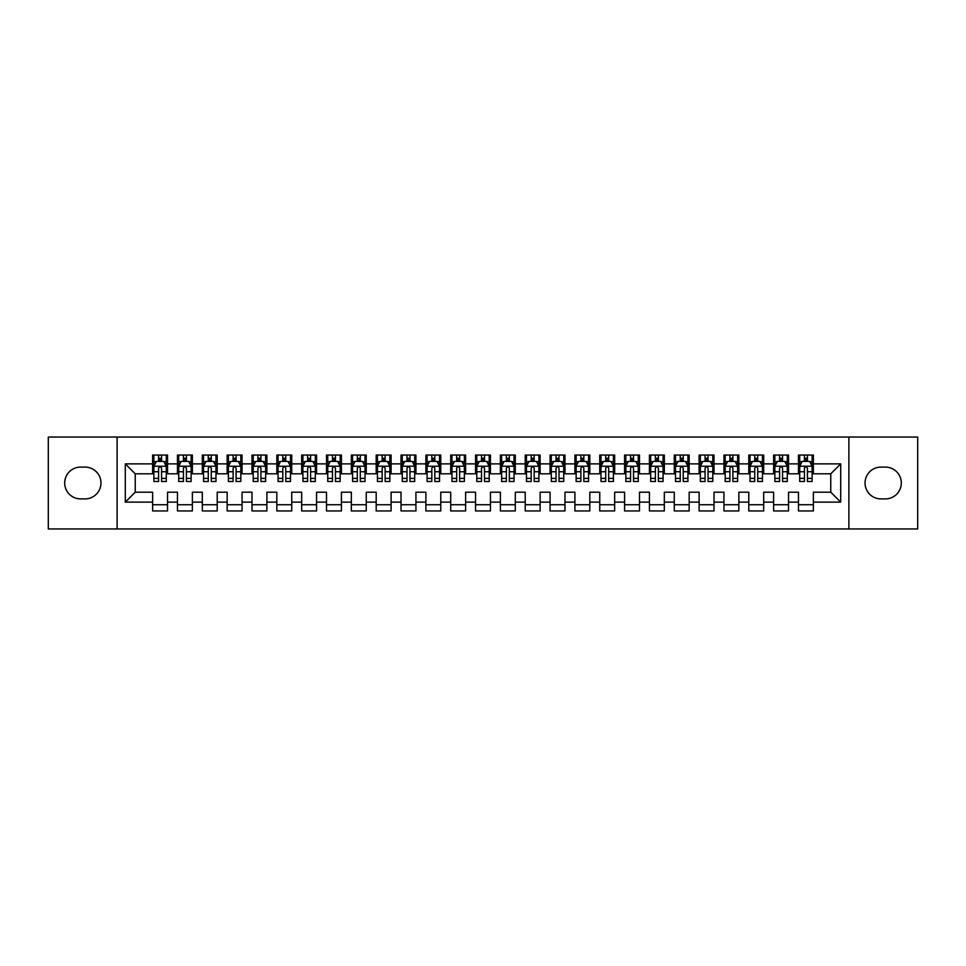 <?xml version="1.0" encoding="UTF-8"?>
<svg xmlns="http://www.w3.org/2000/svg" width="966" height="966" viewBox="0 0 966 966"><rect width="100%" height="100%" fill="white"/><g stroke="black" fill="none" stroke-linecap="round" stroke-linejoin="round"><path stroke-width="1.45" d="M848.897 528.957L917.7 528.957L917.7 437.043L848.897 437.043L848.897 528.957L117.103 528.957L117.103 437.043L48.3 437.043L48.3 528.957L117.103 528.957M848.897 437.043L117.103 437.043M125.302 502.127L125.302 463.873L152.628 463.873L152.628 473.811L135.24 473.811L135.24 492.189L125.302 502.127L152.628 502.127L152.628 510.942L167.529 510.942L167.529 502.127L177.466 502.127L177.466 510.942L192.367 510.942L192.367 502.127L202.305 502.127L202.305 510.942L217.217 510.942L217.217 502.127L227.143 502.127L227.143 510.942L242.055 510.942L242.055 502.127L251.993 502.127L251.993 510.942L266.894 510.942L266.894 502.127L276.831 502.127L276.831 510.942L291.732 510.942L291.732 502.127L301.67 502.127L301.67 510.942L316.57 510.942L316.57 502.127L326.508 502.127L326.508 510.942L341.409 510.942L341.409 502.127L351.346 502.127L351.346 510.942L366.247 510.942L366.247 502.127L376.185 502.127L376.185 510.942L391.097 510.942L391.097 502.127L401.023 502.127L401.023 510.942L415.935 510.942L415.935 502.127L425.873 502.127L425.873 510.942L440.774 510.942L440.774 502.127L450.711 502.127L450.711 510.942L465.612 510.942L465.612 502.127L475.55 502.127L475.55 510.942L490.45 510.942L490.45 502.127L500.388 502.127L500.388 510.942L515.289 510.942L515.289 502.127L525.226 502.127L525.226 510.942L540.127 510.942L540.127 502.127L550.065 502.127L550.065 510.942L564.977 510.942L564.977 502.127L574.903 502.127L574.903 510.942L589.815 510.942L589.815 502.127L599.753 502.127L599.753 510.942L614.654 510.942L614.654 502.127L624.591 502.127L624.591 510.942L639.492 510.942L639.492 502.127L649.43 502.127L649.43 510.942L664.33 510.942L664.33 502.127L674.268 502.127L674.268 510.942L689.169 510.942L689.169 502.127L699.106 502.127L699.106 510.942L714.007 510.942L714.007 502.127L723.945 502.127L723.945 510.942L738.857 510.942L738.857 502.127L748.783 502.127L748.783 510.942L763.695 510.942L763.695 502.127L773.633 502.127L773.633 510.942L788.534 510.942L788.534 502.127L798.471 502.127L798.471 510.942L813.372 510.942L813.372 492.189L830.76 492.189L830.76 473.811L813.372 473.811L813.372 463.873L840.698 463.873L840.698 502.127L813.372 502.127M813.372 463.873L813.372 455.058L798.471 455.058L798.471 463.873L788.534 463.873L788.534 455.058L773.633 455.058L773.633 463.873L763.695 463.873L763.695 455.058L748.783 455.058L748.783 463.873L738.857 463.873L738.857 455.058L723.945 455.058L723.945 463.873L714.007 463.873L714.007 455.058L699.106 455.058L699.106 463.873L689.169 463.873L689.169 455.058L674.268 455.058L674.268 463.873L664.33 463.873L664.33 455.058L649.43 455.058L649.43 463.873L639.492 463.873L639.492 455.058L624.591 455.058L624.591 463.873L614.654 463.873L614.654 455.058L599.753 455.058L599.753 463.873L589.815 463.873L589.815 455.058L574.903 455.058L574.903 463.873L564.977 463.873L564.977 455.058L550.065 455.058L550.065 463.873L540.127 463.873L540.127 455.058L525.226 455.058L525.226 463.873L515.289 463.873L515.289 455.058L500.388 455.058L500.388 463.873L490.45 463.873L490.45 455.058L475.55 455.058L475.55 463.873L465.612 463.873L465.612 455.058L450.711 455.058L450.711 463.873L440.774 463.873L440.774 455.058L425.873 455.058L425.873 463.873L415.935 463.873L415.935 455.058L401.023 455.058L401.023 463.873L391.097 463.873L391.097 455.058L376.185 455.058L376.185 463.873L366.247 463.873L366.247 455.058L351.346 455.058L351.346 463.873L341.409 463.873L341.409 455.058L326.508 455.058L326.508 463.873L316.57 463.873L316.57 455.058L301.67 455.058L301.67 463.873L291.732 463.873L291.732 455.058L276.831 455.058L276.831 463.873L266.894 463.873L266.894 455.058L251.993 455.058L251.993 463.873L242.055 463.873L242.055 455.058L227.143 455.058L227.143 463.873L217.217 463.873L217.217 455.058L202.305 455.058L202.305 463.873L192.367 463.873L192.367 455.058L177.466 455.058L177.466 463.873L167.529 463.873L167.529 455.058L152.628 455.058L152.628 463.873M788.534 502.127L788.534 492.189L798.471 492.189L798.471 502.127M840.698 463.873L830.76 473.811M763.695 502.127L763.695 492.189L773.633 492.189L773.633 502.127M798.471 463.873L798.471 473.811L788.534 473.811L788.534 463.873M738.857 502.127L738.857 492.189L748.783 492.189L748.783 502.127M773.633 463.873L773.633 473.811L763.695 473.811L763.695 463.873M714.007 502.127L714.007 492.189L723.945 492.189L723.945 502.127M748.783 463.873L748.783 473.811L738.857 473.811L738.857 463.873M689.169 502.127L689.169 492.189L699.106 492.189L699.106 502.127M723.945 463.873L723.945 473.811L714.007 473.811L714.007 463.873M664.33 502.127L664.33 492.189L674.268 492.189L674.268 502.127M699.106 463.873L699.106 473.811L689.169 473.811L689.169 463.873M639.492 502.127L639.492 492.189L649.43 492.189L649.43 502.127M674.268 463.873L674.268 473.811L664.33 473.811L664.33 463.873M614.654 502.127L614.654 492.189L624.591 492.189L624.591 502.127M649.43 463.873L649.43 473.811L639.492 473.811L639.492 463.873M589.815 502.127L589.815 492.189L599.753 492.189L599.753 502.127M624.591 463.873L624.591 473.811L614.654 473.811L614.654 463.873M564.977 502.127L564.977 492.189L574.903 492.189L574.903 502.127M599.753 463.873L599.753 473.811L589.815 473.811L589.815 463.873M540.127 502.127L540.127 492.189L550.065 492.189L550.065 502.127M574.903 463.873L574.903 473.811L564.977 473.811L564.977 463.873M515.289 502.127L515.289 492.189L525.226 492.189L525.226 502.127M550.065 463.873L550.065 473.811L540.127 473.811L540.127 463.873M490.45 502.127L490.45 492.189L500.388 492.189L500.388 502.127M525.226 463.873L525.226 473.811L515.289 473.811L515.289 463.873M465.612 502.127L465.612 492.189L475.55 492.189L475.55 502.127M500.388 463.873L500.388 473.811L490.45 473.811L490.45 463.873M440.774 502.127L440.774 492.189L450.711 492.189L450.711 502.127M475.55 463.873L475.55 473.811L465.612 473.811L465.612 463.873M415.935 502.127L415.935 492.189L425.873 492.189L425.873 502.127M450.711 463.873L450.711 473.811L440.774 473.811L440.774 463.873M391.097 502.127L391.097 492.189L401.023 492.189L401.023 502.127M425.873 463.873L425.873 473.811L415.935 473.811L415.935 463.873M366.247 502.127L366.247 492.189L376.185 492.189L376.185 502.127M401.023 463.873L401.023 473.811L391.097 473.811L391.097 463.873M341.409 502.127L341.409 492.189L351.346 492.189L351.346 502.127M376.185 463.873L376.185 473.811L366.247 473.811L366.247 463.873M316.57 502.127L316.57 492.189L326.508 492.189L326.508 502.127M351.346 463.873L351.346 473.811L341.409 473.811L341.409 463.873M291.732 502.127L291.732 492.189L301.67 492.189L301.67 502.127M326.508 463.873L326.508 473.811L316.57 473.811L316.57 463.873M266.894 502.127L266.894 492.189L276.831 492.189L276.831 502.127M301.67 463.873L301.67 473.811L291.732 473.811L291.732 463.873M242.055 502.127L242.055 492.189L251.993 492.189L251.993 502.127M276.831 463.873L276.831 473.811L266.894 473.811L266.894 463.873M217.217 502.127L217.217 492.189L227.143 492.189L227.143 502.127M251.993 463.873L251.993 473.811L242.055 473.811L242.055 463.873M192.367 502.127L192.367 492.189L202.305 492.189L202.305 502.127M227.143 463.873L227.143 473.811L217.217 473.811L217.217 463.873M167.529 502.127L167.529 492.189L177.466 492.189L177.466 502.127M202.305 463.873L202.305 473.811L192.367 473.811L192.367 463.873M135.24 492.189L152.628 492.189L152.628 502.127M177.466 463.873L177.466 473.811L167.529 473.811L167.529 463.873M798.471 461.265L799.715 461.265M812.128 461.265L813.372 461.265M773.633 461.265L774.865 461.265M787.29 461.265L788.534 461.265M748.783 461.265L750.027 461.265M762.452 461.265L763.695 461.265M723.945 461.265L725.188 461.265M737.613 461.265L738.857 461.265M699.106 461.265L700.35 461.265M712.775 461.265L714.007 461.265M674.268 461.265L675.512 461.265M687.925 461.265L689.169 461.265M649.43 461.265L650.673 461.265M663.087 461.265L664.33 461.265M624.591 461.265L625.835 461.265M638.248 461.265L639.492 461.265M599.753 461.265L600.985 461.265M613.41 461.265L614.654 461.265M574.903 461.265L576.147 461.265M588.572 461.265L589.815 461.265M550.065 461.265L551.308 461.265M563.733 461.265L564.977 461.265M525.226 461.265L526.47 461.265M538.895 461.265L540.127 461.265M500.388 461.265L501.632 461.265M514.045 461.265L515.289 461.265M475.55 461.265L476.793 461.265M489.207 461.265L490.45 461.265M450.711 461.265L451.955 461.265M464.368 461.265L465.612 461.265M425.873 461.265L427.105 461.265M439.53 461.265L440.774 461.265M401.023 461.265L402.267 461.265M414.692 461.265L415.935 461.265M376.185 461.265L377.428 461.265M389.853 461.265L391.097 461.265M351.346 461.265L352.59 461.265M365.015 461.265L366.247 461.265M326.508 461.265L327.752 461.265M340.165 461.265L341.409 461.265M301.67 461.265L302.913 461.265M315.327 461.265L316.57 461.265M276.831 461.265L278.075 461.265M290.488 461.265L291.732 461.265M251.993 461.265L253.225 461.265M265.65 461.265L266.894 461.265M227.143 461.265L228.387 461.265M240.812 461.265L242.055 461.265M202.305 461.265L203.548 461.265M215.973 461.265L217.217 461.265M177.466 461.265L178.71 461.265M191.135 461.265L192.367 461.265M152.628 461.265L153.872 461.265M166.285 461.265L167.529 461.265M152.628 504.735L167.529 504.735M177.466 504.735L192.367 504.735M202.305 504.735L217.217 504.735M227.143 504.735L242.055 504.735M251.993 504.735L266.894 504.735M276.831 504.735L291.732 504.735M301.67 504.735L316.57 504.735M326.508 504.735L341.409 504.735M351.346 504.735L366.247 504.735M376.185 504.735L391.097 504.735M401.023 504.735L415.935 504.735M425.873 504.735L440.774 504.735M450.711 504.735L465.612 504.735M475.55 504.735L490.45 504.735M500.388 504.735L515.289 504.735M525.226 504.735L540.127 504.735M550.065 504.735L564.977 504.735M574.903 504.735L589.815 504.735M599.753 504.735L614.654 504.735M624.591 504.735L639.492 504.735M649.43 504.735L664.33 504.735M674.268 504.735L689.169 504.735M699.106 504.735L714.007 504.735M723.945 504.735L738.857 504.735M748.783 504.735L763.695 504.735M773.633 504.735L788.534 504.735M798.471 504.735L813.372 504.735M125.302 463.873L135.24 473.811M830.76 492.189L840.698 502.127M80.589 467.097A15.903 15.903 0 0 0 64.698 483A15.903 15.903 0 0 0 80.589 498.903L85.068 498.903A15.903 15.903 0 0 0 100.959 483A15.903 15.903 0 0 0 85.068 467.097L80.589 467.097M885.411 498.903A15.903 15.903 0 0 0 901.302 483A15.903 15.903 0 0 0 885.411 467.097L880.932 467.097A15.903 15.903 0 0 0 865.041 483A15.903 15.903 0 0 0 880.932 498.903L885.411 498.903M161.576 458.282L158.593 458.282M166.285 478.399L161.576 478.399L161.576 481.515L166.285 481.515L166.285 466.361L163.809 461.386L156.359 461.386L153.872 466.361L153.872 481.515L158.593 481.515L158.593 478.399L153.872 478.399M153.872 466.361L153.872 455.058M166.285 466.361L166.285 455.058M158.593 461.386L158.593 455.058M161.576 455.058L161.576 461.386M161.576 478.399L161.576 468.22C160.573 466.3 159.583 466.3 158.593 468.22L158.593 478.399M161.576 461.265L158.593 461.265M186.414 458.282L183.431 458.282M191.135 478.399L186.414 478.399L186.414 481.515L191.135 481.515L191.135 466.361L188.648 461.386L181.197 461.386L178.71 466.361L178.71 481.515L183.431 481.515L183.431 478.399L178.71 478.399M178.71 466.361L178.71 455.058M191.135 466.361L191.135 455.058M183.431 461.386L183.431 455.058M186.414 455.058L186.414 461.386M186.414 478.399L186.414 468.22C185.424 466.3 184.421 466.3 183.431 468.22L183.431 478.399M186.414 461.265L183.431 461.265M211.252 458.282L208.27 458.282M215.973 478.399L211.252 478.399L211.252 481.515L215.973 481.515L215.973 466.361L213.486 461.386L206.036 461.386L203.548 466.361L203.548 481.515L208.27 481.515L208.27 478.399L203.548 478.399M203.548 466.361L203.548 455.058M215.973 466.361L215.973 455.058M208.27 461.386L208.27 455.058M211.252 455.058L211.252 461.386M211.252 478.399L211.252 468.22C210.262 466.3 209.26 466.3 208.27 468.22L208.27 478.399M211.252 461.265L208.27 461.265M236.09 458.282L233.108 458.282M240.812 478.399L236.09 478.399L236.09 481.515L240.812 481.515L240.812 466.361L238.324 461.386L230.874 461.386L228.387 466.361L228.387 481.515L233.108 481.515L233.108 478.399L228.387 478.399M228.387 466.361L228.387 455.058M240.812 466.361L240.812 455.058M233.108 461.386L233.108 455.058M236.09 455.058L236.09 461.386M236.09 478.399L236.09 468.22C235.1 466.3 234.11 466.3 233.108 468.22L233.108 478.399M236.09 461.265L233.108 461.265M260.929 458.282L257.946 458.282M265.65 478.399L260.929 478.399L260.929 481.515L265.65 481.515L265.65 466.361L263.163 461.386L255.712 461.386L253.225 466.361L253.225 481.515L257.946 481.515L257.946 478.399L253.225 478.399M253.225 466.361L253.225 455.058M265.65 466.361L265.65 455.058M257.946 461.386L257.946 455.058M260.929 455.058L260.929 461.386M260.929 478.399L260.929 468.22C259.939 466.3 258.948 466.3 257.946 468.22L257.946 478.399M260.929 461.265L257.946 461.265M285.767 458.282L282.784 458.282M290.488 478.399L285.767 478.399L285.767 481.515L290.488 481.515L290.488 466.361L288.001 461.386L280.551 461.386L278.075 466.361L278.075 481.515L282.784 481.515L282.784 478.399L278.075 478.399M278.075 466.361L278.075 455.058M290.488 466.361L290.488 455.058M282.784 461.386L282.784 455.058M285.767 455.058L285.767 461.386M285.767 478.399L285.767 468.22C284.777 466.3 283.787 466.3 282.784 468.22L282.784 478.399M285.767 461.265L282.784 461.265M310.605 458.282L307.635 458.282M315.327 478.399L310.605 478.399L310.605 481.515L315.327 481.515L315.327 466.361L312.851 461.386L305.389 461.386L302.913 466.361L302.913 481.515L307.635 481.515L307.635 478.399L302.913 478.399M302.913 466.361L302.913 455.058M315.327 466.361L315.327 455.058M307.635 461.386L307.635 455.058M310.605 455.058L310.605 461.386M310.605 478.399L310.605 468.22C309.615 466.3 308.625 466.3 307.635 468.22L307.635 478.399M310.605 461.265L307.635 461.265M335.456 458.282L332.473 458.282M340.165 478.399L335.456 478.399L335.456 481.515L340.165 481.515L340.165 466.361L337.689 461.386L330.239 461.386L327.752 466.361L327.752 481.515L332.473 481.515L332.473 478.399L327.752 478.399M327.752 466.361L327.752 455.058M340.165 466.361L340.165 455.058M332.473 461.386L332.473 455.058M335.456 455.058L335.456 461.386M335.456 478.399L335.456 468.22C334.453 466.3 333.463 466.3 332.473 468.22L332.473 478.399M335.456 461.265L332.473 461.265M360.294 458.282L357.311 458.282M365.015 478.399L360.294 478.399L360.294 481.515L365.015 481.515L365.015 466.361L362.528 461.386L355.077 461.386L352.59 466.361L352.59 481.515L357.311 481.515L357.311 478.399L352.59 478.399M352.59 466.361L352.59 455.058M365.015 466.361L365.015 455.058M357.311 461.386L357.311 455.058M360.294 455.058L360.294 461.386M360.294 478.399L360.294 468.22C359.304 466.3 358.301 466.3 357.311 468.22L357.311 478.399M360.294 461.265L357.311 461.265M385.132 458.282L382.15 458.282M389.853 478.399L385.132 478.399L385.132 481.515L389.853 481.515L389.853 466.361L387.366 461.386L379.916 461.386L377.428 466.361L377.428 481.515L382.15 481.515L382.15 478.399L377.428 478.399M377.428 466.361L377.428 455.058M389.853 466.361L389.853 455.058M382.15 461.386L382.15 455.058M385.132 455.058L385.132 461.386M385.132 478.399L385.132 468.22C384.142 466.3 383.14 466.3 382.15 468.22L382.15 478.399M385.132 461.265L382.15 461.265M409.97 458.282L406.988 458.282M414.692 478.399L409.97 478.399L409.97 481.515L414.692 481.515L414.692 466.361L412.204 461.386L404.754 461.386L402.267 466.361L402.267 481.515L406.988 481.515L406.988 478.399L402.267 478.399M402.267 466.361L402.267 455.058M414.692 466.361L414.692 455.058M406.988 461.386L406.988 455.058M409.97 455.058L409.97 461.386M409.97 478.399L409.97 468.22C408.98 466.3 407.99 466.3 406.988 468.22L406.988 478.399M409.97 461.265L406.988 461.265M434.809 458.282L431.826 458.282M439.53 478.399L434.809 478.399L434.809 481.515L439.53 481.515L439.53 466.361L437.043 461.386L429.592 461.386L427.105 466.361L427.105 481.515L431.826 481.515L431.826 478.399L427.105 478.399M427.105 466.361L427.105 455.058M439.53 466.361L439.53 455.058M431.826 461.386L431.826 455.058M434.809 455.058L434.809 461.386M434.809 478.399L434.809 468.22C433.819 466.3 432.828 466.3 431.826 468.22L431.826 478.399M434.809 461.265L431.826 461.265M459.647 458.282L456.664 458.282M464.368 478.399L459.647 478.399L459.647 481.515L464.368 481.515L464.368 466.361L461.881 461.386L454.431 461.386L451.955 466.361L451.955 481.515L456.664 481.515L456.664 478.399L451.955 478.399M451.955 466.361L451.955 455.058M464.368 466.361L464.368 455.058M456.664 461.386L456.664 455.058M459.647 455.058L459.647 461.386M459.647 478.399L459.647 468.22C458.657 466.3 457.667 466.3 456.664 468.22L456.664 478.399M459.647 461.265L456.664 461.265M484.485 458.282L481.515 458.282M489.207 478.399L484.485 478.399L484.485 481.515L489.207 481.515L489.207 466.361L486.731 461.386L479.269 461.386L476.793 466.361L476.793 481.515L481.515 481.515L481.515 478.399L476.793 478.399M476.793 466.361L476.793 455.058M489.207 466.361L489.207 455.058M481.515 461.386L481.515 455.058M484.485 455.058L484.485 461.386M484.485 478.399L484.485 468.22C483.495 466.3 482.505 466.3 481.515 468.22L481.515 478.399M484.485 461.265L481.515 461.265M509.336 458.282L506.353 458.282M514.045 478.399L509.336 478.399L509.336 481.515L514.045 481.515L514.045 466.361L511.569 461.386L504.119 461.386L501.632 466.361L501.632 481.515L506.353 481.515L506.353 478.399L501.632 478.399M501.632 466.361L501.632 455.058M514.045 466.361L514.045 455.058M506.353 461.386L506.353 455.058M509.336 455.058L509.336 461.386M509.336 478.399L509.336 468.22C508.333 466.3 507.343 466.3 506.353 468.22L506.353 478.399M509.336 461.265L506.353 461.265M534.174 458.282L531.191 458.282M538.895 478.399L534.174 478.399L534.174 481.515L538.895 481.515L538.895 466.361L536.408 461.386L528.957 461.386L526.47 466.361L526.47 481.515L531.191 481.515L531.191 478.399L526.47 478.399M526.47 466.361L526.47 455.058M538.895 466.361L538.895 455.058M531.191 461.386L531.191 455.058M534.174 455.058L534.174 461.386M534.174 478.399L534.174 468.22C533.184 466.3 532.181 466.3 531.191 468.22L531.191 478.399M534.174 461.265L531.191 461.265M559.012 458.282L556.03 458.282M563.733 478.399L559.012 478.399L559.012 481.515L563.733 481.515L563.733 466.361L561.246 461.386L553.796 461.386L551.308 466.361L551.308 481.515L556.03 481.515L556.03 478.399L551.308 478.399M551.308 466.361L551.308 455.058M563.733 466.361L563.733 455.058M556.03 461.386L556.03 455.058M559.012 455.058L559.012 461.386M559.012 478.399L559.012 468.22C558.022 466.3 557.02 466.3 556.03 468.22L556.03 478.399M559.012 461.265L556.03 461.265M583.85 458.282L580.868 458.282M588.572 478.399L583.85 478.399L583.85 481.515L588.572 481.515L588.572 466.361L586.084 461.386L578.634 461.386L576.147 466.361L576.147 481.515L580.868 481.515L580.868 478.399L576.147 478.399M576.147 466.361L576.147 455.058M588.572 466.361L588.572 455.058M580.868 461.386L580.868 455.058M583.85 455.058L583.85 461.386M583.85 478.399L583.85 468.22C582.86 466.3 581.87 466.3 580.868 468.22L580.868 478.399M583.85 461.265L580.868 461.265M608.689 458.282L605.706 458.282M613.41 478.399L608.689 478.399L608.689 481.515L613.41 481.515L613.41 466.361L610.923 461.386L603.472 461.386L600.985 466.361L600.985 481.515L605.706 481.515L605.706 478.399L600.985 478.399M600.985 466.361L600.985 455.058M613.41 466.361L613.41 455.058M605.706 461.386L605.706 455.058M608.689 455.058L608.689 461.386M608.689 478.399L608.689 468.22C607.699 466.3 606.708 466.3 605.706 468.22L605.706 478.399M608.689 461.265L605.706 461.265M633.527 458.282L630.544 458.282M638.248 478.399L633.527 478.399L633.527 481.515L638.248 481.515L638.248 466.361L635.761 461.386L628.311 461.386L625.835 466.361L625.835 481.515L630.544 481.515L630.544 478.399L625.835 478.399M625.835 466.361L625.835 455.058M638.248 466.361L638.248 455.058M630.544 461.386L630.544 455.058M633.527 455.058L633.527 461.386M633.527 478.399L633.527 468.22C632.537 466.3 631.547 466.3 630.544 468.22L630.544 478.399M633.527 461.265L630.544 461.265M658.365 458.282L655.395 458.282M663.087 478.399L658.365 478.399L658.365 481.515L663.087 481.515L663.087 466.361L660.611 461.386L653.149 461.386L650.673 466.361L650.673 481.515L655.395 481.515L655.395 478.399L650.673 478.399M650.673 466.361L650.673 455.058M663.087 466.361L663.087 455.058M655.395 461.386L655.395 455.058M658.365 455.058L658.365 461.386M658.365 478.399L658.365 468.22C657.375 466.3 656.385 466.3 655.395 468.22L655.395 478.399M658.365 461.265L655.395 461.265M683.216 458.282L680.233 458.282M687.925 478.399L683.216 478.399L683.216 481.515L687.925 481.515L687.925 466.361L685.449 461.386L677.999 461.386L675.512 466.361L675.512 481.515L680.233 481.515L680.233 478.399L675.512 478.399M675.512 466.361L675.512 455.058M687.925 466.361L687.925 455.058M680.233 461.386L680.233 455.058M683.216 455.058L683.216 461.386M683.216 478.399L683.216 468.22C682.213 466.3 681.223 466.3 680.233 468.22L680.233 478.399M683.216 461.265L680.233 461.265M708.054 458.282L705.071 458.282M712.775 478.399L708.054 478.399L708.054 481.515L712.775 481.515L712.775 466.361L710.288 461.386L702.837 461.386L700.35 466.361L700.35 481.515L705.071 481.515L705.071 478.399L700.35 478.399M700.35 466.361L700.35 455.058M712.775 466.361L712.775 455.058M705.071 461.386L705.071 455.058M708.054 455.058L708.054 461.386M708.054 478.399L708.054 468.22C707.064 466.3 706.061 466.3 705.071 468.22L705.071 478.399M708.054 461.265L705.071 461.265M732.892 458.282L729.91 458.282M737.613 478.399L732.892 478.399L732.892 481.515L737.613 481.515L737.613 466.361L735.126 461.386L727.676 461.386L725.188 466.361L725.188 481.515L729.91 481.515L729.91 478.399L725.188 478.399M725.188 466.361L725.188 455.058M737.613 466.361L737.613 455.058M729.91 461.386L729.91 455.058M732.892 455.058L732.892 461.386M732.892 478.399L732.892 468.22C731.902 466.3 730.9 466.3 729.91 468.22L729.91 478.399M732.892 461.265L729.91 461.265M757.73 458.282L754.748 458.282M762.452 478.399L757.73 478.399L757.73 481.515L762.452 481.515L762.452 466.361L759.964 461.386L752.514 461.386L750.027 466.361L750.027 481.515L754.748 481.515L754.748 478.399L750.027 478.399M750.027 466.361L750.027 455.058M762.452 466.361L762.452 455.058M754.748 461.386L754.748 455.058M757.73 455.058L757.73 461.386M757.73 478.399L757.73 468.22C756.74 466.3 755.75 466.3 754.748 468.22L754.748 478.399M757.73 461.265L754.748 461.265M782.569 458.282L779.586 458.282M787.29 478.399L782.569 478.399L782.569 481.515L787.29 481.515L787.29 466.361L784.803 461.386L777.352 461.386L774.865 466.361L774.865 481.515L779.586 481.515L779.586 478.399L774.865 478.399M774.865 466.361L774.865 455.058M787.29 466.361L787.29 455.058M779.586 461.386L779.586 455.058M782.569 455.058L782.569 461.386M782.569 478.399L782.569 468.22C781.579 466.3 780.588 466.3 779.586 468.22L779.586 478.399M782.569 461.265L779.586 461.265M807.407 458.282L804.424 458.282M812.128 478.399L807.407 478.399L807.407 481.515L812.128 481.515L812.128 466.361L809.641 461.386L802.191 461.386L799.715 466.361L799.715 481.515L804.424 481.515L804.424 478.399L799.715 478.399M799.715 466.361L799.715 455.058M812.128 466.361L812.128 455.058M804.424 461.386L804.424 455.058M807.407 455.058L807.407 461.386M807.407 478.399L807.407 468.22C806.417 466.3 805.427 466.3 804.424 468.22L804.424 478.399M807.407 461.265L804.424 461.265M166.224 466.228L153.932 466.228M153.872 461.688L156.202 461.688M163.954 461.688L166.285 461.688M158.593 471.734L153.872 471.734M166.285 471.734L161.576 471.734M161.576 459.864L158.593 459.864M191.063 466.228L178.77 466.228M178.71 461.688L181.04 461.688M188.793 461.688L191.135 461.688M183.431 471.734L178.71 471.734M191.135 471.734L186.414 471.734M186.414 459.864L183.431 459.864M215.913 466.228L203.609 466.228M203.548 461.688L205.891 461.688M213.631 461.688L215.973 461.688M208.27 471.734L203.548 471.734M215.973 471.734L211.252 471.734M211.252 459.864L208.27 459.864M240.751 466.228L228.447 466.228M228.387 461.688L230.729 461.688M238.469 461.688L240.812 461.688M233.108 471.734L228.387 471.734M240.812 471.734L236.09 471.734M236.09 459.864L233.108 459.864M265.59 466.228L253.297 466.228M253.225 461.688L255.567 461.688M263.32 461.688L265.65 461.688M257.946 471.734L253.225 471.734M265.65 471.734L260.929 471.734M260.929 459.864L257.946 459.864M290.428 466.228L278.136 466.228M278.075 461.688L280.406 461.688M288.158 461.688L290.488 461.688M282.784 471.734L278.075 471.734M290.488 471.734L285.767 471.734M285.767 459.864L282.784 459.864M315.266 466.228L302.974 466.228M302.913 461.688L305.244 461.688M312.996 461.688L315.327 461.688M307.635 471.734L302.913 471.734M315.327 471.734L310.605 471.734M310.605 459.864L307.635 459.864M340.104 466.228L327.812 466.228M327.752 461.688L330.082 461.688M337.834 461.688L340.165 461.688M332.473 471.734L327.752 471.734M340.165 471.734L335.456 471.734M335.456 459.864L332.473 459.864M364.943 466.228L352.65 466.228M352.59 461.688L354.92 461.688M362.673 461.688L365.015 461.688M357.311 471.734L352.59 471.734M365.015 471.734L360.294 471.734M360.294 459.864L357.311 459.864M389.793 466.228L377.489 466.228M377.428 461.688L379.771 461.688M387.511 461.688L389.853 461.688M382.15 471.734L377.428 471.734M389.853 471.734L385.132 471.734M385.132 459.864L382.15 459.864M414.631 466.228L402.327 466.228M402.267 461.688L404.609 461.688M412.349 461.688L414.692 461.688M406.988 471.734L402.267 471.734M414.692 471.734L409.97 471.734M409.97 459.864L406.988 459.864M439.47 466.228L427.177 466.228M427.105 461.688L429.447 461.688M437.2 461.688L439.53 461.688M431.826 471.734L427.105 471.734M439.53 471.734L434.809 471.734M434.809 459.864L431.826 459.864M464.308 466.228L452.016 466.228M451.955 461.688L454.286 461.688M462.038 461.688L464.368 461.688M456.664 471.734L451.955 471.734M464.368 471.734L459.647 471.734M459.647 459.864L456.664 459.864M489.146 466.228L476.854 466.228M476.793 461.688L479.124 461.688M486.876 461.688L489.207 461.688M481.515 471.734L476.793 471.734M489.207 471.734L484.485 471.734M484.485 459.864L481.515 459.864M513.984 466.228L501.692 466.228M501.632 461.688L503.962 461.688M511.714 461.688L514.045 461.688M506.353 471.734L501.632 471.734M514.045 471.734L509.336 471.734M509.336 459.864L506.353 459.864M538.823 466.228L526.53 466.228M526.47 461.688L528.8 461.688M536.553 461.688L538.895 461.688M531.191 471.734L526.47 471.734M538.895 471.734L534.174 471.734M534.174 459.864L531.191 459.864M563.673 466.228L551.369 466.228M551.308 461.688L553.651 461.688M561.391 461.688L563.733 461.688M556.03 471.734L551.308 471.734M563.733 471.734L559.012 471.734M559.012 459.864L556.03 459.864M588.511 466.228L576.207 466.228M576.147 461.688L578.489 461.688M586.229 461.688L588.572 461.688M580.868 471.734L576.147 471.734M588.572 471.734L583.85 471.734M583.85 459.864L580.868 459.864M613.35 466.228L601.057 466.228M600.985 461.688L603.327 461.688M611.08 461.688L613.41 461.688M605.706 471.734L600.985 471.734M613.41 471.734L608.689 471.734M608.689 459.864L605.706 459.864M638.188 466.228L625.896 466.228M625.835 461.688L628.166 461.688M635.918 461.688L638.248 461.688M630.544 471.734L625.835 471.734M638.248 471.734L633.527 471.734M633.527 459.864L630.544 459.864M663.026 466.228L650.734 466.228M650.673 461.688L653.004 461.688M660.756 461.688L663.087 461.688M655.395 471.734L650.673 471.734M663.087 471.734L658.365 471.734M658.365 459.864L655.395 459.864M687.864 466.228L675.572 466.228M675.512 461.688L677.842 461.688M685.594 461.688L687.925 461.688M680.233 471.734L675.512 471.734M687.925 471.734L683.216 471.734M683.216 459.864L680.233 459.864M712.703 466.228L700.41 466.228M700.35 461.688L702.68 461.688M710.433 461.688L712.775 461.688M705.071 471.734L700.35 471.734M712.775 471.734L708.054 471.734M708.054 459.864L705.071 459.864M737.553 466.228L725.249 466.228M725.188 461.688L727.531 461.688M735.271 461.688L737.613 461.688M729.91 471.734L725.188 471.734M737.613 471.734L732.892 471.734M732.892 459.864L729.91 459.864M762.391 466.228L750.087 466.228M750.027 461.688L752.369 461.688M760.109 461.688L762.452 461.688M754.748 471.734L750.027 471.734M762.452 471.734L757.73 471.734M757.73 459.864L754.748 459.864M787.23 466.228L774.937 466.228M774.865 461.688L777.207 461.688M784.96 461.688L787.29 461.688M779.586 471.734L774.865 471.734M787.29 471.734L782.569 471.734M782.569 459.864L779.586 459.864M812.068 466.228L799.776 466.228M799.715 461.688L802.046 461.688M809.798 461.688L812.128 461.688M804.424 471.734L799.715 471.734M812.128 471.734L807.407 471.734M807.407 459.864L804.424 459.864"/></g></svg>
